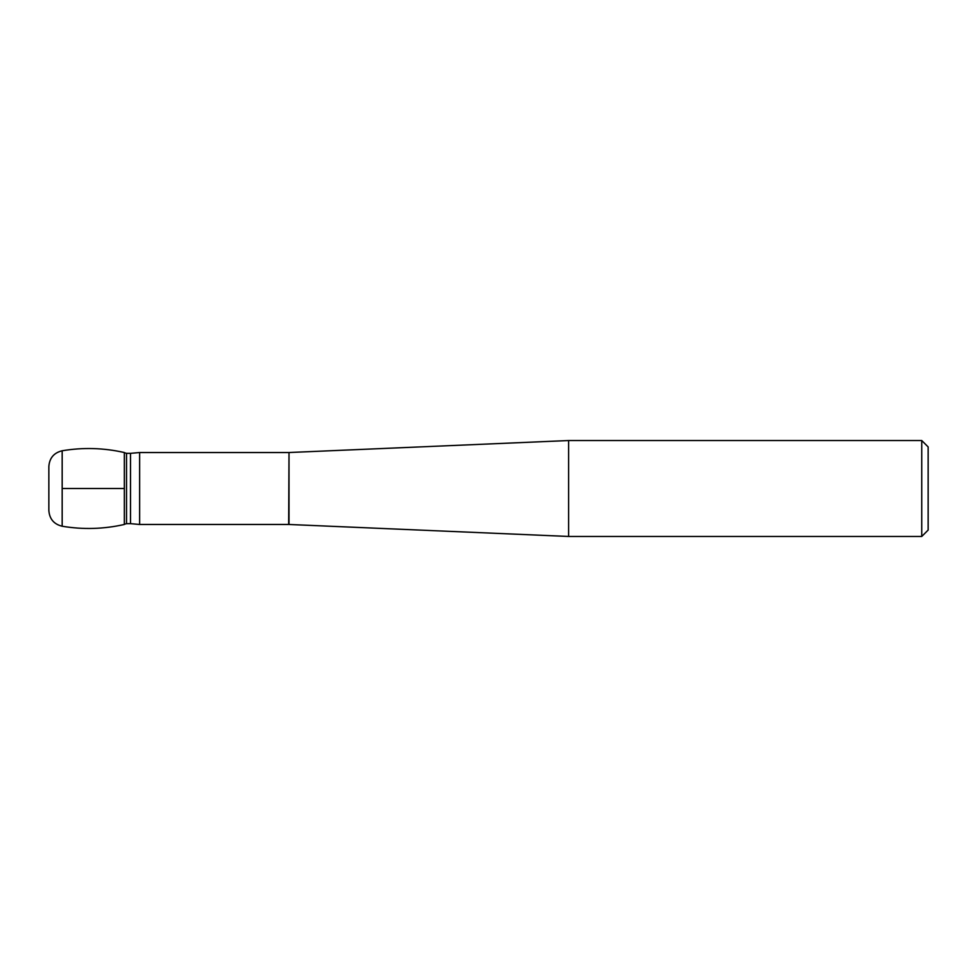 <?xml version="1.0" encoding="UTF-8"?>
<svg xmlns="http://www.w3.org/2000/svg" width="977" height="977" viewBox="0 0 977 977"><rect width="100%" height="100%" fill="white"/><g stroke="black" fill="none" stroke-linecap="round" stroke-linejoin="round"><path stroke-width="1.47" d="M139.638 524.466L130.515 523.66L130.515 453.34L139.638 452.534L139.638 524.466L288.667 524.466L289.009 452.522L289.009 524.478L568.614 536.458L921.751 536.458L921.751 440.542L568.614 440.542L568.614 536.458M921.751 440.542L928.15 446.929L928.15 530.071L921.751 536.458M62.174 526.237C83.008 529.717 103.733 529.131 124.348 524.466L124.348 452.534C103.733 447.869 83.008 447.283 62.174 450.763C53.906 452.791 49.473 458.042 48.85 466.53L48.85 510.47C49.473 518.958 53.906 524.209 62.174 526.237L62.174 450.763M62.174 488.5L124.348 488.5L62.174 488.5M130.515 523.66L126.521 523.66L126.521 453.34L124.848 452.852M139.638 452.534L288.667 452.534M289.009 452.522L568.614 440.542M130.515 453.34L126.521 453.34M126.521 523.66L124.848 524.148"/></g></svg>
